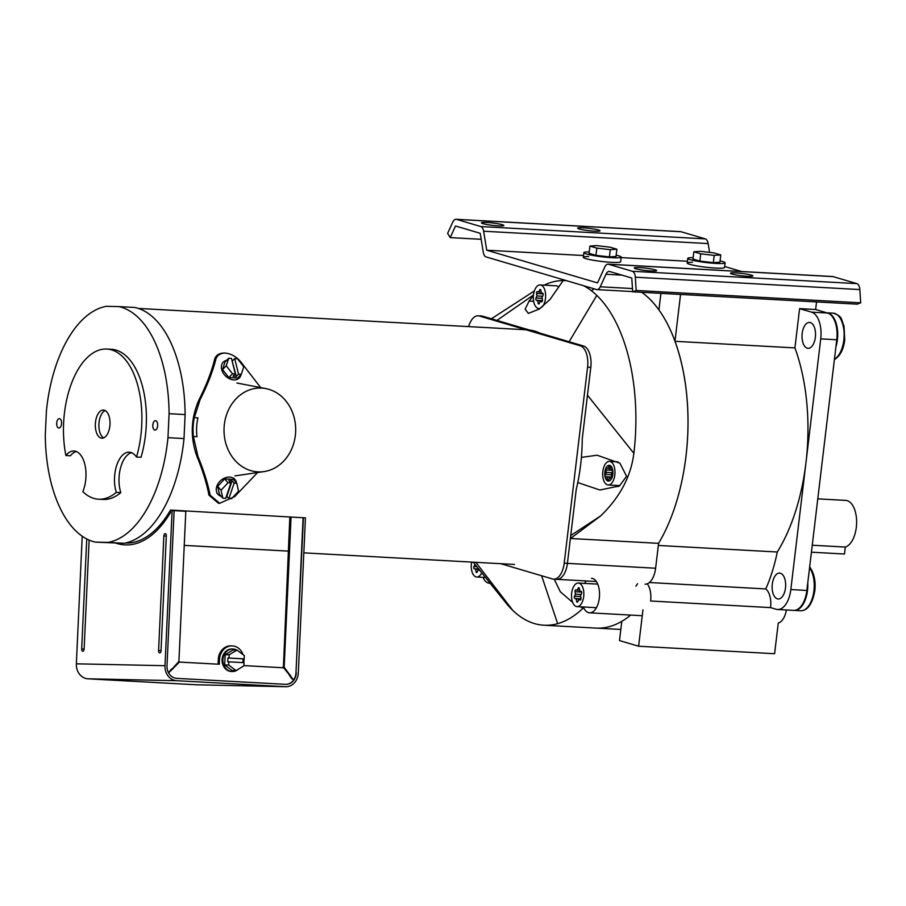 <?xml version="1.0" encoding="UTF-8"?>
<svg xmlns="http://www.w3.org/2000/svg" width="906" height="906" viewBox="0 0 906 906"><rect width="100%" height="100%" fill="white"/><g stroke="black" fill="none" stroke-linecap="round" stroke-linejoin="round"><path stroke-width="1.36" d="M500.78 563.691L552.445 578.945A18.8 9.762 -86.8 0 0 553.623 579.149A18.8 9.762 -86.8 0 0 564.2 563.204L587.575 367.168A18.8 9.762 -86.8 0 0 580.236 345.786L583.453 345.967A18.8 9.762 93.2 0 1 590.791 367.349L587.575 367.168M564.2 563.204L567.416 563.373L576.216 489.546L567.416 563.373A18.8 9.762 93.2 0 1 556.828 579.33A18.8 9.762 93.2 0 1 555.65 579.127M660.904 293.351L658.922 309.965A150.373 78.12 93.2 0 0 641.731 292.298A150.373 78.12 93.2 0 1 685.989 456.194A150.373 78.12 93.2 0 1 658.583 543.34L570.497 538.492L600.576 515.978C619.874 497.371 630.972 476.477 633.86 453.317L587.462 395.197L582.23 439.15L590.791 367.349M482.581 316.183L479.376 316.013A18.8 9.762 -86.8 0 0 478.187 315.809L481.403 315.979A18.8 9.762 93.2 0 1 482.581 316.183L529.432 330.022A117.486 61.03 93.2 0 1 540.021 333.148L583.453 345.967M479.376 316.013L580.236 345.786M478.187 315.809A18.8 9.762 -86.8 0 0 468.629 326.602M583.691 596.612A11.801 6.138 93.2 0 1 577.043 606.624A11.801 6.138 93.2 0 1 571.686 593.068A11.801 6.138 93.2 0 1 578.334 583.056A11.801 6.138 93.2 0 1 583.691 596.612M579.704 590.372L577.247 590.236L578.175 588.198A1.393 0.725 93.2 0 1 578.787 587.677A1.393 0.725 93.2 0 1 579.41 588.56L579.806 590.995L581.131 591.392A1.404 0.725 93.2 0 1 581.686 592.988A1.404 0.725 93.2 0 1 581.505 593.645L580.576 595.695L580.973 598.13A1.404 0.725 93.2 0 1 580.984 598.843A1.404 0.725 93.2 0 1 580.191 600.032A1.404 0.725 93.2 0 1 580.1 600.021L578.775 599.625L580.678 599.738M580.927 599.138L576.216 598.877L576.612 601.312A1.393 0.725 93.2 0 0 577.235 602.196A1.393 0.725 93.2 0 0 577.847 601.675L578.775 599.625M576.216 598.877L574.88 598.481A1.404 0.725 93.2 0 1 574.517 596.216L580.712 596.567M574.517 596.216L575.446 594.177L581.12 594.495M575.446 594.177L575.05 591.743A1.404 0.725 93.2 0 1 575.82 589.829A1.404 0.725 93.2 0 1 575.91 589.851L577.247 590.236M481.833 572.717A11.801 6.138 93.2 0 1 476.749 577.02A11.801 6.138 93.2 0 1 471.392 563.464A11.801 6.138 93.2 0 1 471.596 562.094M479.829 570.259A1.404 0.725 93.2 0 1 479.58 570.338A1.404 0.725 93.2 0 1 479.489 570.316L478.164 569.931L479.625 570.01M478.164 569.931L477.224 571.969A1.404 0.725 93.2 0 1 476.613 572.49A1.404 0.725 93.2 0 1 475.99 571.607L475.593 569.172L474.268 568.775A1.404 0.725 93.2 0 1 473.895 566.522L475.072 564.483M475.593 569.172L479.093 569.364M807.767 582.898A23.499 12.208 93.2 0 1 807.506 590.474A23.499 12.208 93.2 0 1 794.268 610.418A23.499 12.208 93.2 0 1 793.95 610.384M834.426 359.263L835.638 358.346A23.499 12.208 -86.8 0 0 843.814 340.158A23.499 12.208 -86.8 0 0 833.158 313.17L826.85 312.819A23.499 12.208 93.2 0 1 837.393 339.795A23.499 12.208 93.2 0 1 835.887 347.021M811.425 552.196L844.483 554.008L845.309 547.043A23.499 12.208 93.2 0 0 856.306 527.383A23.499 12.208 93.2 0 0 845.66 500.395L817.778 498.855M232.242 648.968A11.28 9.638 91.2 0 0 231.97 648.956A11.28 9.638 91.2 0 0 222.106 659.862A11.28 9.638 91.2 0 0 231.211 671.505A11.28 9.638 91.2 0 0 231.483 671.516L232.264 671.527A11.28 9.638 91.2 0 0 238.255 669.262M243.046 654.653A14.337 12.254 91.2 0 0 232.389 645.91A14.337 12.254 91.2 0 0 232.038 645.899A14.337 12.254 91.2 0 0 219.501 659.557L219.286 664.245L178.357 662.026M231.166 645.887A14.337 12.254 91.2 0 0 230.815 645.876A14.337 12.254 91.2 0 0 218.278 659.534L218.063 664.177M89.128 540.067L84.122 648.968A2.344 1.223 93.2 0 1 82.978 651.267A2.344 1.223 93.2 0 1 81.687 648.911L86.738 538.923M82.219 536.182L76.353 663.815A14.337 12.254 -88.8 0 0 87.927 678.809L196.783 684.8A14.337 12.254 91.2 0 0 197.134 684.811A14.337 12.254 91.2 0 0 197.485 684.811M179.388 662.048L168.731 672.773L178.912 661.437L185.809 511.29L172.117 510.52L164.994 665.706L76.353 663.815M163.861 535.956A2.344 1.223 93.2 0 1 165.413 533.679A2.344 1.223 93.2 0 1 166.308 536.012L161.041 650.61A2.344 1.223 -86.8 0 1 159.886 652.909A2.344 1.223 -86.8 0 1 158.595 650.565L163.861 535.956L166.308 536.08M243.884 665.593L283.635 667.79L293.261 679.625L284.167 667.224L291.064 517.077L305.435 517.858L298.312 673.045A14.337 12.254 91.2 0 1 285.775 686.714L197.134 684.811M285.65 684.358A11.993 10.238 91.2 0 0 295.968 672.932L303.091 517.745M243.929 658.877A14.337 12.254 91.2 0 1 243.963 660.904L243.884 662.626M172.82 669.002L171.596 668.979L168.765 672.275M292.026 678.979L289.467 675.332M283.385 667.767L289.841 517.054L291.064 517.077M284.167 667.224L282.944 667.201M290.067 674.868L289.093 674.845M303.431 517.745L295.968 672.932M174.122 510.633L166.998 665.819A11.993 10.238 -88.8 0 0 176.67 678.356L285.526 684.347A11.993 10.238 91.2 0 0 285.82 684.358A11.993 10.238 91.2 0 0 296.307 672.932M164.994 665.706A14.337 12.254 -88.8 0 0 176.568 680.7L285.424 686.691A14.337 12.254 91.2 0 0 285.775 686.714M288.278 551.108L184.246 545.378M115.934 543.124A119.366 62.016 93.2 0 0 124.881 544.891A119.366 62.016 93.2 0 0 170.407 512.683L170.532 510.055L301.879 517.677M170.532 510.055A117.486 61.03 93.2 0 1 125.413 543.034M236.047 670.587L243.861 665.887L244.02 662.637L227.723 661.776L227.893 658.016L229.014 658.039L229.161 654.789L225.164 654.71L224.688 664.959L232.038 670.508L236.047 670.587L228.697 665.049L224.688 664.959M242.899 662.569L243.068 658.855L244.19 658.877L244.337 655.627L236.987 650.078L232.978 649.998L225.164 654.71M228.844 661.799L228.697 665.049M243.068 658.855L227.893 658.016M244.19 658.877L229.014 658.039M236.987 650.078L229.161 654.789M236.726 650.078A11.28 9.638 91.2 0 0 233.023 648.99A11.28 9.638 91.2 0 0 232.751 648.979A11.28 9.638 91.2 0 0 222.887 659.885A11.28 9.638 91.2 0 0 231.993 671.516A11.28 9.638 91.2 0 0 232.264 671.527M56.693 423.295A4.7 2.446 93.2 0 1 59.388 418.651A4.7 2.446 93.2 0 1 61.574 423.396A4.7 2.446 93.2 0 1 58.879 428.04A4.7 2.446 93.2 0 1 56.693 423.295M152.797 425.356A4.7 2.446 93.2 0 1 155.504 420.712A4.7 2.446 93.2 0 1 157.689 425.458A4.7 2.446 93.2 0 1 154.983 430.09A4.7 2.446 93.2 0 1 152.797 425.356M582.23 439.15A117.486 61.03 93.2 0 1 581.992 448.447A117.486 61.03 93.2 0 1 576.216 489.546M76.263 451.516A25.662 13.33 93.2 0 0 70.408 455.775L65.9 455.525A75.187 39.06 93.2 0 1 63.613 423.295A75.187 39.06 93.2 0 1 106.806 349.048A75.187 39.06 93.2 0 1 141.744 424.959A75.187 39.06 93.2 0 1 136.512 457.032L141.019 457.281A75.187 39.06 93.2 0 0 146.262 425.208A75.187 39.06 93.2 0 0 111.325 349.297L106.806 349.048M65.9 455.525A25.662 13.33 93.2 0 1 74.02 451.018A25.662 13.33 93.2 0 1 85.945 476.93A25.662 13.33 93.2 0 1 82.831 491.641A75.187 39.06 93.2 0 0 98.55 499.206L103.058 499.444A75.187 39.06 93.2 0 0 120.792 492.604A25.662 13.33 93.2 0 1 131.506 452.694M105.209 410.565A14.1 7.327 -86.8 0 0 98.901 424.167A14.1 7.327 -86.8 0 0 103.703 437.881M95.357 423.974A14.1 7.327 93.2 0 1 103.454 410.056A14.1 7.327 93.2 0 1 110 424.28A14.1 7.327 93.2 0 1 101.902 438.198A14.1 7.327 93.2 0 1 95.357 423.974M95.538 542.15L108.007 542.411A118.652 61.642 93.2 0 0 167.972 437.677L169.082 413.691L185.118 414.574L184.009 438.561A118.652 61.642 93.2 0 1 124.043 543.294L95.538 542.15A118.652 61.642 93.2 0 1 45.3 435.05L46.399 411.075A118.652 61.642 93.2 0 1 106.364 306.33L118.845 306.602A118.652 61.642 93.2 0 1 169.082 413.691M98.55 499.206A75.187 39.06 93.2 0 0 116.285 492.354L120.792 492.604M116.285 492.354A25.662 13.33 93.2 0 1 116.636 465.571A25.662 13.33 93.2 0 1 129.275 452.196A25.662 13.33 93.2 0 1 136.512 457.032M118.845 306.602L134.881 307.485A118.652 61.642 93.2 0 1 185.118 414.574M167.972 437.677L184.009 438.561M108.007 542.411L124.043 543.294M261.777 388.085A41.936 35.832 -88.8 0 1 265.888 388.595A41.936 35.832 -88.8 0 1 295.673 430.746A41.936 35.832 -88.8 0 1 264.11 471.584A41.936 35.832 -88.8 0 1 257.927 471.867A41.936 35.832 -88.8 0 1 224.065 428.006A41.936 35.832 -88.8 0 1 261.777 388.085M257.576 472.558L234.733 496.545L219.682 503.294L210.147 495.186C207.757 483.283 203.691 470.339 197.927 456.352L193.431 436.522L197.021 436.715A46.047 39.343 -88.8 0 1 197.927 417.813L194.337 417.609L200.101 399.625C207.281 385.424 212.446 372.309 215.605 360.26L214.405 360.226C215.435 355.526 218.674 353.125 224.099 353.034L225.368 353.057C219.954 353.147 216.693 355.548 215.605 360.26M193.431 436.522A50.181 42.865 -88.8 0 1 194.337 417.609M197.927 456.352L196.919 456.341C202.672 470.361 206.681 483.294 208.958 495.163L218.425 503.26L219.637 503.294M260.69 387.598L240.6 361.63C236.307 356.636 231.234 353.782 225.368 353.057M196.919 456.341C190.056 437.134 190.781 418.221 199.094 399.603C206.262 385.367 211.37 372.241 214.405 360.226M241.302 374.28L238.55 374.133L234.699 358.583L237.463 358.731L243.759 366.749L241.302 374.28L237.599 378.051L228.844 377.564L222.536 369.546L224.994 362.015L228.697 358.255L231.494 358.402L235.334 373.952L233.102 376.228L236.319 376.398L232.095 360.826M234.699 358.583L232.468 360.848M238.55 374.133L236.319 376.398M235.334 373.952L232.548 373.804L228.844 377.564M232.548 373.804L226.24 365.786L222.536 369.546M226.24 365.786L228.697 358.255M241.087 374.506A11.28 8.301 -135.5 0 1 239.343 377.938A11.28 8.301 -135.5 0 1 233.737 379.897A11.28 8.301 -135.5 0 1 223.091 372.898A11.28 8.301 -135.5 0 1 223.261 362.128A11.28 8.301 -135.5 0 1 226.67 360.328M226.455 496.182L228.924 498.538L231.574 498.685L238.55 491.199L236.772 483.249L233.408 479.387L224.643 478.912L217.666 486.386L219.445 494.336L222.819 498.198L225.719 498.357L230.917 482.921L228.018 482.762L224.643 478.912M230.917 482.921L228.89 480.599L232.095 480.78L234.122 483.102L236.772 483.249M226.896 496.216L232.095 480.78M228.924 498.538L234.122 483.102M228.018 482.762L221.041 490.237L217.666 486.386M221.041 490.237L222.819 498.198M236.5 482.932A11.28 8.505 138.8 0 0 234.914 479.444A11.28 8.505 138.8 0 0 229.716 477.077A11.28 8.505 138.8 0 0 218.38 483.204A11.28 8.505 138.8 0 0 217.938 494.291A11.28 8.505 138.8 0 0 221.177 496.329M614.834 474.948A11.801 6.138 93.2 0 1 608.186 484.97A11.801 6.138 93.2 0 1 602.841 471.403A11.801 6.138 93.2 0 1 609.489 461.392A11.801 6.138 93.2 0 1 614.834 474.948M604.834 471.992A7.894 4.1 93.2 0 1 609.274 465.299A7.894 4.1 93.2 0 1 612.852 474.359A7.894 4.1 93.2 0 1 608.402 481.063A7.894 4.1 93.2 0 1 604.834 471.992M612.818 474.359A7.837 4.066 93.2 0 1 608.413 480.995A7.837 4.066 93.2 0 1 604.857 472.003A7.837 4.066 93.2 0 1 609.274 465.356A7.837 4.066 93.2 0 1 612.818 474.359M610.531 468.617L608.073 468.481L609.002 466.443A1.404 0.725 93.2 0 1 609.613 465.911A1.404 0.725 93.2 0 1 610.236 466.805L610.633 469.24L611.969 469.636A1.404 0.725 93.2 0 1 612.513 471.233A1.404 0.725 93.2 0 1 612.343 471.89L611.403 473.94L611.799 476.375A1.404 0.725 93.2 0 1 611.822 477.088A1.404 0.725 93.2 0 1 611.029 478.277A1.404 0.725 93.2 0 1 610.938 478.266L609.613 477.87L611.516 477.983M611.765 477.371L607.043 477.111L607.439 479.557A1.404 0.725 93.2 0 0 608.062 480.44A1.404 0.725 93.2 0 0 608.673 479.92L609.613 477.87M607.043 477.111L605.718 476.726A1.404 0.725 93.2 0 1 605.344 474.461L611.55 474.801M605.344 474.461L606.273 472.422L611.958 472.728M606.273 472.422L605.876 469.988A1.404 0.725 93.2 0 1 606.658 468.074A1.404 0.725 93.2 0 1 606.748 468.085L608.073 468.481M786.397 609.987A17.293 8.981 93.2 0 1 778.265 623L774.596 653.713L638.605 646.227L642.954 609.772M591.471 578.277A17.293 8.981 93.2 0 1 599.308 598.141A17.293 8.981 93.2 0 1 589.568 612.818A17.293 8.981 93.2 0 1 583.317 606.975M584.608 583.396A17.293 8.981 93.2 0 1 586.295 580.95M490.259 583.158A17.293 8.981 93.2 0 1 489.274 583.204A17.293 8.981 93.2 0 1 483.023 577.36M802.184 333.408A12.967 6.738 93.2 0 1 809.488 322.411A12.967 6.738 93.2 0 1 815.366 337.304A12.967 6.738 93.2 0 1 808.061 348.312A12.967 6.738 93.2 0 1 802.184 333.408M772.297 584.087A12.967 6.738 93.2 0 1 779.602 573.09A12.967 6.738 93.2 0 1 785.479 587.983A12.967 6.738 93.2 0 1 778.175 598.991A12.967 6.738 93.2 0 1 772.297 584.087M592.06 290.226A150.373 78.12 93.2 0 1 594.427 288.912M638.605 646.227L619.5 640.587L621.788 621.346A150.373 78.12 93.2 0 1 596.023 628.096L543.894 625.219A150.373 78.12 93.2 0 1 512.819 610.429A150.373 78.12 93.2 0 1 505.469 602.286A150.373 78.12 93.2 0 1 505.355 602.139M816.544 301.925L815.638 309.512L827.586 313.034A23.499 12.208 93.2 0 1 836.759 339.761L806.861 590.44A23.499 12.208 93.2 0 1 793.633 610.384L777.597 609.5A23.499 12.208 -86.8 0 1 776.114 609.24L770.576 607.609L650.621 601.006A17.293 8.981 -86.8 0 0 647.269 583.815M645.027 584.177A18.8 9.762 93.2 0 0 655.616 568.232L658.583 543.34A150.373 78.12 -86.8 0 0 674.959 341.302L680.553 294.439M777.597 609.5A23.499 12.208 -86.8 0 0 790.825 589.557L820.723 338.878A23.499 12.208 -86.8 0 0 811.55 312.151L799.602 308.629L796.838 331.834A23.499 12.208 -86.8 0 0 796.702 333.148A176.693 91.8 -86.8 0 0 796.68 333.114L794.924 347.904L674.959 341.302M815.638 309.512L799.602 308.629M770.576 607.609A17.293 8.981 -86.8 0 0 765.774 588.934A117.486 61.03 -86.8 0 0 777.291 552.003L658.334 545.457M777.291 552.003A150.373 78.12 -86.8 0 0 805.944 462.796A150.373 78.12 -86.8 0 0 794.924 347.904M765.774 588.934L649.398 582.524M588.673 256.568A18.8 1.959 6.8 0 0 583.305 257.293A18.8 1.959 6.8 0 0 592.649 260.135A18.8 1.959 6.8 0 0 611.527 262.344A18.8 1.959 6.8 0 0 620.633 261.755L621.188 257.111A18.8 1.959 6.8 0 0 616.148 255.141M692.592 262.287A18.8 1.959 6.8 0 0 687.224 263.012A18.8 1.959 6.8 0 0 696.567 265.854A18.8 1.959 6.8 0 0 715.446 268.063A18.8 1.959 6.8 0 0 724.562 267.474L725.117 262.831A18.8 1.959 6.8 0 0 720.077 260.86M639.715 267.598A11.28 1.178 6.8 0 0 634.245 267.961A11.28 1.178 6.8 0 0 639.851 269.66A11.28 1.178 6.8 0 0 651.176 270.985A11.28 1.178 6.8 0 0 656.646 270.634A11.28 1.178 6.8 0 0 651.04 268.923A11.28 1.178 6.8 0 0 639.715 267.598M735.932 272.899A11.28 1.178 6.8 0 0 730.474 273.25A11.28 1.178 6.8 0 0 736.068 274.948A11.28 1.178 6.8 0 0 747.393 276.285A11.28 1.178 6.8 0 0 752.863 275.922A11.28 1.178 6.8 0 0 747.257 274.224A11.28 1.178 6.8 0 0 735.932 272.899M583.102 227.78A11.28 1.178 6.8 0 0 577.632 228.131A11.28 1.178 6.8 0 0 583.238 229.83A11.28 1.178 6.8 0 0 594.562 231.166A11.28 1.178 6.8 0 0 600.032 230.804A11.28 1.178 6.8 0 0 594.427 229.105A11.28 1.178 6.8 0 0 583.102 227.78M486.884 222.48A11.28 1.178 6.8 0 0 481.414 222.842A11.28 1.178 6.8 0 0 487.02 224.541A11.28 1.178 6.8 0 0 498.345 225.866A11.28 1.178 6.8 0 0 503.815 225.515A11.28 1.178 6.8 0 0 498.209 223.805A11.28 1.178 6.8 0 0 486.884 222.48M456.046 219.286L680.565 231.653A7.52 3.907 93.2 0 1 681.04 231.732L456.522 219.377A7.52 3.907 -86.8 0 0 456.046 219.286A7.52 3.907 -86.8 0 0 452.774 222.106L447.621 233.386L450.191 237.61L455.503 225.99L480.191 233.284L483.283 252.264A7.52 3.907 -86.8 0 0 485.933 256.885L596.737 289.592A7.52 3.907 -86.8 0 0 596.975 289.626A7.52 3.907 -86.8 0 0 600.259 286.794L605.978 274.258A7.52 3.907 93.2 0 1 609.262 271.438A7.52 3.907 93.2 0 1 609.727 271.517L631.788 278.029L632.682 291.8L636.182 290.464L635.321 277.213A7.52 3.907 -86.8 0 0 632.32 271.268L608.538 264.258A7.52 3.907 -86.8 0 0 608.062 264.167A7.52 3.907 -86.8 0 0 604.789 266.987L597.53 282.91L486.726 250.203L483.634 231.223A7.52 3.907 -86.8 0 0 480.769 226.534L456.522 219.377M480.769 226.534L705.287 238.89L681.04 231.732M705.287 238.89A7.52 3.907 93.2 0 1 708.152 243.578L709.591 252.4M741.618 271.517L724.675 266.523M450.191 237.61L481.177 239.309M486.726 250.203L583.521 255.526M621.131 257.598L687.439 261.245M632.32 271.268L856.838 283.623L833.056 276.613L608.538 264.258M856.838 283.623A7.52 3.907 93.2 0 1 859.839 289.569L635.321 277.213M636.182 290.464L860.7 302.819L859.839 289.569M860.7 302.819L857.201 304.156L632.682 291.8M608.062 264.167L832.591 276.523A7.52 3.907 93.2 0 1 833.056 276.613M700.734 253.827L699.874 261.064L713.339 262.638L719.919 262.174L720.78 254.937L713.883 252.899L700.417 251.324L693.837 251.789L700.734 253.827L714.2 255.401L713.339 262.638M693.837 251.789L692.977 259.037L699.874 261.064M714.2 255.401L720.78 254.937M589.919 246.07L589.059 253.318L595.955 255.345L609.421 256.919L616.001 256.455L616.861 249.207L609.965 247.179L596.499 245.605L589.919 246.07L596.816 248.108L595.955 255.345M596.816 248.108L610.282 249.682L609.421 256.919M610.282 249.682L616.861 249.207M589.217 251.936A18.8 1.959 6.8 0 0 583.86 252.661A18.8 1.959 6.8 0 0 593.203 255.492A18.8 1.959 6.8 0 0 612.082 257.7A18.8 1.959 6.8 0 0 621.188 257.111M693.147 257.655A18.8 1.959 6.8 0 0 687.779 258.38A18.8 1.959 6.8 0 0 697.122 261.211A18.8 1.959 6.8 0 0 716 263.42A18.8 1.959 6.8 0 0 725.117 262.831M812.252 545.231L845.309 547.043M540.689 308.074A11.801 6.138 93.2 0 1 538.844 308.504A11.801 6.138 93.2 0 1 533.487 294.948A11.801 6.138 93.2 0 1 540.135 284.926A11.801 6.138 93.2 0 1 545.491 298.482A11.801 6.138 93.2 0 1 542.026 307.055M541.188 292.151L538.719 292.026L539.659 289.977A1.404 0.725 93.2 0 1 540.27 289.456A1.404 0.725 93.2 0 1 540.893 290.339L541.29 292.774L542.615 293.17A1.404 0.725 93.2 0 1 543.17 294.767A1.404 0.725 93.2 0 1 542.988 295.435L542.06 297.474L542.456 299.909A1.404 0.725 93.2 0 1 542.468 300.633A1.404 0.725 93.2 0 1 541.675 301.823A1.404 0.725 93.2 0 1 541.584 301.8L540.259 301.415L542.162 301.517M533.419 295.594L529.115 301.064L525.129 309.161L528.357 313.419L539.364 309.003L550.067 299.41L563.158 280.554A150.373 78.12 93.2 0 1 565.706 280.611A150.373 78.12 93.2 0 1 566.488 280.667M577.779 482.558L599.885 490.01L619.466 485.944L626.578 476.262L619.919 463.226L597.088 455.208L581.403 457.394M544.098 285.152L544.959 284.744A150.373 78.12 93.2 0 1 563.158 280.554M583.6 285.718A150.373 78.12 93.2 0 1 596.794 295.401A150.373 78.12 93.2 0 1 633.86 453.317M583.883 608.198L583.09 608.153C574.948 615.989 566.476 621.165 557.643 623.668L541.607 575.752M554.212 579.183L560.338 591.777L572.671 602.399M580.259 606.805L583.09 608.153M635.933 586.227A17.293 8.981 93.2 0 1 637.62 583.77M630.689 615.072A150.373 78.12 93.2 0 1 596.023 628.096L620.825 629.455M655.616 568.232L567.416 563.373A18.8 9.762 93.2 0 1 556.828 579.33L553.623 579.149M533.487 295.005L496.907 320.418L529.432 330.022M540.021 333.148L569.115 341.732L596.794 295.401M512.819 610.429L475.831 562.32M570.497 538.492L570.735 535.537L600.576 515.978M557.643 623.668A150.373 78.12 93.2 0 1 543.894 625.219M617.677 485.491A17.293 8.981 -86.8 0 0 618.209 486.647M540.135 284.926L556.171 285.809A11.801 6.138 93.2 0 1 558.73 287.089M540.259 301.415L539.33 303.453A1.404 0.725 93.2 0 1 538.719 303.974A1.404 0.725 93.2 0 1 538.096 303.091L537.688 300.656L542.411 300.917M537.688 300.656L536.363 300.26A1.404 0.725 93.2 0 1 535.99 298.006L542.196 298.346M535.99 298.006L536.93 295.956L542.603 296.273M536.93 295.956L536.522 293.521A1.404 0.725 93.2 0 1 537.303 291.607A1.404 0.725 93.2 0 1 537.394 291.63L538.719 292.026M576.612 601.312L577.971 601.38M574.88 598.481L580.984 598.821M575.05 591.743L581.641 592.105M578.175 588.198L579.33 588.266M473.895 566.522L476.896 566.68M475.99 571.607L477.36 571.675M474.268 568.775L478.821 569.025M813.916 590.837A23.499 12.208 -86.8 0 0 810.485 569.217A1.88 1.268 -30.5 0 1 811.425 569.704C814.573 575.435 815.706 582.456 814.834 590.769C812.365 603.985 807.654 610.655 800.689 610.769A23.499 12.208 -86.8 0 0 813.916 590.837M809.398 569.149L810.485 569.217L809.579 567.666M834.551 358.289L835.638 358.346A1.88 1.472 52.6 0 0 836.476 358.096L834.381 359.705M219.501 659.557L218.278 659.534M176.568 680.7L87.927 678.809M285.424 686.691L196.783 684.8M84.122 649.036L81.687 648.911M161.041 650.678L158.595 650.565M210.147 495.186L208.958 495.163M200.101 399.625L199.094 399.603M607.439 479.557L608.809 479.625M605.718 476.726L611.822 477.054M605.876 469.988L612.467 470.35M609.002 466.443L610.168 466.499M806.861 590.44L790.825 589.557M836.759 339.761L820.723 338.878M827.586 313.034L811.55 312.151M708.152 243.578L483.634 231.223M621.992 275.141L605.978 274.258M600.259 286.794L632.467 288.572M529.115 301.064L533.657 301.313M538.096 303.091L539.455 303.159M536.363 300.26L542.468 300.599M536.522 293.521L543.124 293.884M539.659 289.977L540.814 290.045M577.043 606.624L596.431 607.7M578.334 583.056L597.722 584.121M476.749 577.02L485.718 577.507M794.268 610.418L800.689 610.769M809.692 566.76L811.425 569.704M833.158 313.17C843.056 316.262 841.119 319.841 844.03 326.058L844.72 340.09C843.645 348.391 840.893 354.393 836.476 358.096M232.038 645.899L230.815 645.876M232.751 648.979L231.97 648.956M514.495 564.449L303.827 552.853M525.944 329.761L138.312 308.425M265.888 388.595L236.908 383.023M264.11 471.584L234.971 475.899M234.914 479.444L233.907 478.277M217.938 494.291L216.919 493.124M608.186 484.97L619.998 485.616M609.489 461.392L618.085 461.867M642.241 615.718L589.568 612.818M596.975 289.626L632.66 291.585M583.86 252.661L583.305 257.293M687.779 258.38L687.224 263.012M538.844 308.504L539.999 308.572M566.454 280.656L565.706 280.611M473.159 562.173L505.469 602.286M534.37 290.951L491.38 318.787M596.318 581.505L556.828 579.33"/></g></svg>
